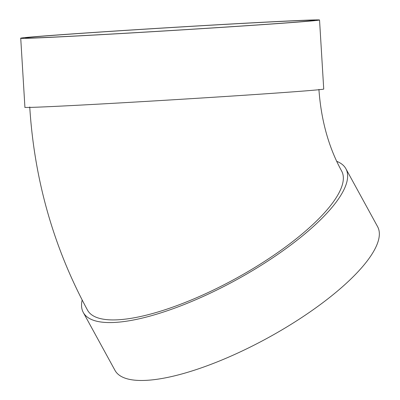 <?xml version="1.0" encoding="UTF-8"?>
<svg xmlns="http://www.w3.org/2000/svg" width="400" height="400" viewBox="0 0 400 400"><rect width="100%" height="100%" fill="white"/><g stroke="black" fill="none" stroke-linecap="round" stroke-linejoin="round"><path stroke-width="0.6" d="M319.54 20.03L323.73 89.105A149.68 1.52 176.5 0 1 174.42 99.695A149.68 1.52 176.5 0 1 24.92 107.25L20.725 38.175A149.68 1.52 176.5 0 1 124.375 30.43A149.68 1.52 176.5 0 1 291.565 20.84A149.68 1.52 176.5 0 1 319.54 20.03A149.68 1.52 176.5 0 1 170.225 30.62A149.68 1.52 176.5 0 1 20.725 38.175M29.74 106.96C34.325 179.735 53.59 247.475 87.535 310.175A144.855 43.43 -28.7 0 0 235.45 278.71A144.855 43.43 -28.7 0 0 341.65 171.055C328.705 147.505 321.125 120.29 318.915 89.4M336.73 161.33A149.68 44.875 151.3 0 1 345.885 168.735A149.68 44.875 151.3 0 1 236.145 279.98A149.68 44.875 151.3 0 1 83.3 312.495A149.68 44.875 151.3 0 1 82.155 300.045M345.885 168.735L377.59 226.645A149.68 44.875 151.3 0 1 267.85 337.89A149.68 44.875 151.3 0 1 115.01 370.41L83.3 312.495M287.65 21.11A144.855 1.47 176.5 0 1 314.72 20.32A144.855 1.47 176.5 0 1 170.22 30.57A144.855 1.47 176.5 0 1 25.545 37.88A144.855 1.47 176.5 0 1 125.855 30.385A144.855 1.47 176.5 0 1 287.65 21.11"/></g></svg>
